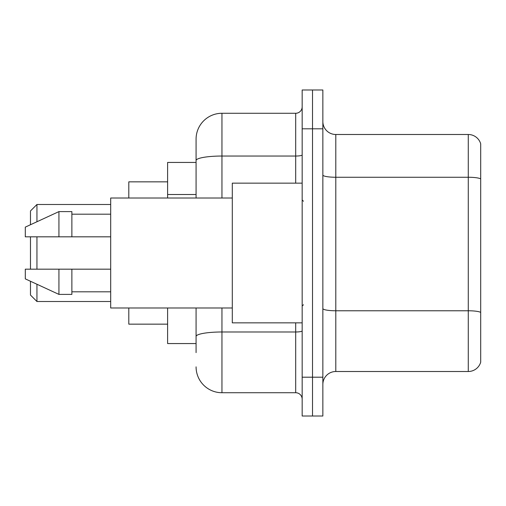 <?xml version="1.0" encoding="UTF-8"?>
<svg xmlns="http://www.w3.org/2000/svg" width="506" height="506" viewBox="0 0 506 506"><rect width="100%" height="100%" fill="white"/><g stroke="black" fill="none" stroke-linecap="round" stroke-linejoin="round"><path stroke-width="0.76" d="M196.075 162.439L167.612 162.439L167.612 198.017M196.075 343.561L167.612 343.561L167.612 307.983M196.075 352.619L196.075 307.983M302.164 377.198L302.164 416.014L312.512 416.014L312.512 377.198L312.512 416.014L322.86 416.014L322.86 377.198L312.512 377.198L312.512 128.802L312.512 377.198L302.164 377.198L302.164 128.802L312.512 128.802L312.512 89.986L312.512 128.802L322.86 128.802L322.86 377.198M322.86 128.802L322.86 89.986L302.164 89.986L302.164 128.802M221.951 307.983L221.951 392.726L295.694 392.726L295.694 322.86M196.075 198.017L196.075 139.15A25.876 25.876 0 0 1 221.951 113.274L295.694 113.274A6.47 6.47 0 0 0 302.164 106.804M196.075 139.15L196.075 153.381M302.164 399.196A6.47 6.47 0 0 0 295.694 392.726M221.951 392.726A25.876 25.876 0 0 1 196.075 366.85M322.86 384.446A12.935 12.935 0 0 1 335.801 371.505L468.278 371.505L468.278 134.495L335.801 134.495A12.935 12.935 0 0 1 322.86 121.554A12.935 12.935 0 0 0 335.801 134.495L335.801 371.505M480.7 143.805A12.935 12.935 0 0 0 468.278 134.495A12.935 12.935 0 0 1 480.7 143.805L480.7 362.195A12.935 12.935 0 0 1 468.278 371.505M480.7 179.054L480.7 312.392A12.935 2.245 180 0 0 468.278 310.773L335.801 310.773A12.935 2.245 0 0 1 322.86 308.527M30.474 236.827L30.474 269.173M30.474 281.266L30.474 295.049L36.944 301.513L110.687 301.513M36.944 236.827L36.944 269.173M36.944 284.252L36.944 301.513M128.802 307.983L128.802 324.156L167.612 324.156M167.612 181.844L128.802 181.844L128.802 198.017M30.474 224.734L30.474 210.951L36.944 204.487L36.944 221.748M302.164 183.14L232.298 183.14L232.298 322.86L302.164 322.86M232.298 198.017L110.687 198.017L110.687 307.983L232.298 307.983M58.936 236.827L25.3 236.827L25.3 227.124L58.936 211.603L58.936 236.827L110.687 236.827M58.936 211.603L71.877 211.603L71.877 236.827M110.687 269.173L71.877 269.173L71.877 294.397L58.936 294.397L58.936 269.173L25.3 269.173L25.3 278.876L58.936 294.397M25.3 269.173L33.864 269.173M71.877 269.173L58.936 269.173M196.075 194.513L167.612 194.513M302.164 330.867A6.47 1.126 0 0 1 295.694 331.987L221.951 331.987A25.876 4.491 180 0 0 196.075 336.484M221.951 113.274L221.951 156.038L295.694 156.038L295.694 113.274M196.075 160.535A25.876 4.491 180 0 1 221.951 156.038L221.951 198.017M295.694 183.14L295.694 156.038A6.47 1.126 0 0 0 302.164 154.918M480.7 178.871A12.935 2.245 180 0 0 468.278 177.258L335.801 177.258A12.935 2.245 0 0 1 322.86 175.013M36.944 204.487L110.687 204.487M303.455 201.249L302.164 199.959M71.877 214.19L110.687 214.19M71.877 291.81L110.687 291.81M303.455 304.751L302.164 306.041"/></g></svg>
